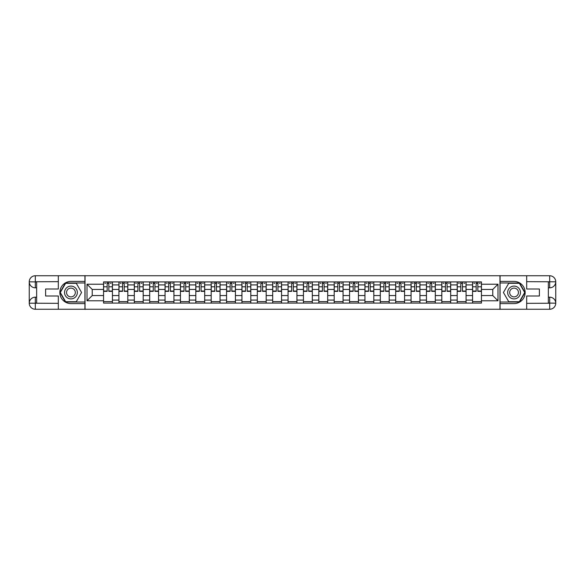<?xml version="1.0" encoding="UTF-8"?>
<svg xmlns="http://www.w3.org/2000/svg" width="585" height="585" viewBox="0 0 585 585"><rect width="100%" height="100%" fill="white"/><g stroke="black" fill="none" stroke-linecap="round" stroke-linejoin="round"><path stroke-width="0.88" d="M55.663 309.253L529.337 309.253M529.337 275.747L55.663 275.747M118.938 303.096L118.938 284.91L112.437 284.91L112.437 303.096M112.437 284.91L112.437 281.904M118.938 284.91L118.938 281.904M127.808 281.904L127.808 303.096M134.316 303.096L134.316 281.904M143.186 281.904L143.186 303.096M149.687 303.096L149.687 281.904M158.557 281.904L158.557 303.096M165.065 303.096L165.065 281.904M173.935 281.904L173.935 303.096M180.436 303.096L180.436 281.904M189.306 281.904L189.306 303.096M195.814 303.096L195.814 281.904M204.684 281.904L204.684 303.096M211.192 303.096L211.192 281.904M220.062 281.904L220.062 303.096M226.563 303.096L226.563 281.904M235.433 281.904L235.433 303.096M241.941 303.096L241.941 281.904M250.811 281.904L250.811 303.096M257.312 303.096L257.312 281.904M266.182 281.904L266.182 303.096M272.69 303.096L272.69 281.904M281.56 281.904L281.56 303.096M288.061 303.096L288.061 281.904M296.939 281.904L296.939 303.096M303.439 303.096L303.439 281.904M312.31 281.904L312.31 303.096M318.818 303.096L318.818 281.904M327.688 281.904L327.688 303.096M334.189 303.096L334.189 281.904M343.059 281.904L343.059 303.096M349.567 303.096L349.567 281.904M358.437 281.904L358.437 303.096M364.938 303.096L364.938 281.904M373.808 281.904L373.808 303.096M380.316 303.096L380.316 281.904M389.186 281.904L389.186 303.096M395.694 303.096L395.694 281.904M404.564 281.904L404.564 303.096M411.065 303.096L411.065 281.904M419.935 281.904L419.935 303.096M426.443 303.096L426.443 281.904M435.313 281.904L435.313 303.096M441.814 303.096L441.814 281.904M450.684 281.904L450.684 303.096M457.192 303.096L457.192 281.904M466.062 281.904L466.062 303.096M472.563 303.096L472.563 281.904M472.563 295.557L466.062 295.557M457.192 295.557L450.684 295.557M441.814 295.557L435.313 295.557M426.443 295.557L419.935 295.557M411.065 295.557L404.564 295.557M395.694 295.557L389.186 295.557M380.316 295.557L373.808 295.557M364.938 295.557L358.437 295.557M349.567 295.557L343.059 295.557M334.189 295.557L327.688 295.557M318.818 295.557L312.31 295.557M303.439 295.557L296.939 295.557M288.061 295.557L281.56 295.557M272.69 295.557L266.182 295.557M257.312 295.557L250.811 295.557M241.941 295.557L235.433 295.557M226.563 295.557L220.062 295.557M211.192 295.557L204.684 295.557M195.814 295.557L189.306 295.557M180.436 295.557L173.935 295.557M165.065 295.557L158.557 295.557M149.687 295.557L143.186 295.557M134.316 295.557L127.808 295.557M118.938 295.557L112.437 295.557M472.563 289.443L466.062 289.443M457.192 289.443L450.684 289.443M441.814 289.443L435.313 289.443M426.443 289.443L419.935 289.443M411.065 289.443L404.564 289.443M395.694 289.443L389.186 289.443M380.316 289.443L373.808 289.443M364.938 289.443L358.437 289.443M349.567 289.443L343.059 289.443M334.189 289.443L327.688 289.443M318.818 289.443L312.31 289.443M303.439 289.443L296.939 289.443M288.061 289.443L281.56 289.443M272.69 289.443L266.182 289.443M257.312 289.443L250.811 289.443M241.941 289.443L235.433 289.443M226.563 289.443L220.062 289.443M211.192 289.443L204.684 289.443M195.814 289.443L189.306 289.443M180.436 289.443L173.935 289.443M165.065 289.443L158.557 289.443M149.687 289.443L143.186 289.443M134.316 289.443L127.808 289.443M118.938 289.443L112.437 289.443M92.233 295.557L103.56 295.557L103.56 289.443L92.233 289.443L92.233 295.557L87.004 300.778L87.004 284.222L103.56 284.222L103.56 289.443M481.44 289.443L481.44 295.557L492.767 295.557L492.767 289.443L481.44 289.443L481.44 281.904L103.56 281.904L103.56 284.222M481.44 284.222L497.996 284.222L497.996 300.778L481.44 300.778L481.44 295.557M103.56 295.557L103.56 303.096L481.44 303.096L481.44 300.778M103.56 300.778L87.004 300.778M499.963 309.399L499.963 275.601M85.037 309.399L85.037 275.601M112.437 301.619L103.56 301.619M107.157 283.381L108.839 283.381M127.808 301.619L118.938 301.619M122.536 283.381L124.21 283.381M143.186 301.619L134.316 301.619M137.914 283.381L139.588 283.381M158.557 301.619L149.687 301.619M153.285 283.381L154.959 283.381M173.935 301.619L165.065 301.619M168.663 283.381L170.337 283.381M189.306 301.619L180.436 301.619M184.034 283.381L185.708 283.381M204.684 301.619L195.814 301.619M199.412 283.381L201.086 283.381M220.062 301.619L211.192 301.619M214.79 283.381L216.465 283.381M235.433 301.619L226.563 301.619M230.161 283.381L231.835 283.381M250.811 301.619L241.941 301.619M245.539 283.381L247.214 283.381M266.182 301.619L257.312 301.619M260.91 283.381L262.585 283.381M281.56 301.619L272.69 301.619M276.288 283.381L277.963 283.381M296.939 301.619L288.061 301.619M291.659 283.381L293.341 283.381M312.31 301.619L303.439 301.619M307.037 283.381L308.712 283.381M327.688 301.619L318.818 301.619M322.415 283.381L324.09 283.381M343.059 301.619L334.189 301.619M337.786 283.381L339.461 283.381M358.437 301.619L349.567 301.619M353.164 283.381L354.839 283.381M373.808 301.619L364.938 301.619M368.535 283.381L370.21 283.381M389.186 301.619L380.316 301.619M383.914 283.381L385.588 283.381M404.564 301.619L395.694 301.619M399.292 283.381L400.966 283.381M419.935 301.619L411.065 301.619M414.663 283.381L416.337 283.381M435.313 301.619L426.443 301.619M430.041 283.381L431.715 283.381M450.684 301.619L441.814 301.619M445.412 283.381L447.086 283.381M466.062 301.619L457.192 301.619M460.79 283.381L462.464 283.381M481.44 301.619L472.563 301.619M476.161 283.381L477.843 283.381M87.004 284.222L92.233 289.443M492.767 295.557L497.996 300.778M492.767 289.443L497.996 284.222M108.839 291.367L108.839 282.007L112.386 282.007L112.386 291.367L108.839 291.367M107.157 283.286L108.839 283.286M104.89 283.286L105.68 283.286M110.316 283.286L111.106 283.286M105.68 282.007L103.611 282.007L103.611 291.367L107.157 291.367L107.157 282.007L110.316 282.007M124.21 291.367L124.21 282.007L127.757 282.007L127.757 291.367L124.21 291.367M122.536 283.286L124.21 283.286M120.269 283.286L121.058 283.286M125.687 283.286L126.477 283.286M121.058 282.007L118.989 282.007L118.989 291.367L122.536 291.367L122.536 282.007L125.687 282.007M139.588 291.367L139.588 282.007L143.135 282.007L143.135 291.367L139.588 291.367M137.914 283.286L139.588 283.286M135.647 283.286L136.429 283.286M141.065 283.286L141.855 283.286M136.429 282.007L134.36 282.007L134.36 291.367L137.914 291.367L137.914 282.007L141.065 282.007M36.643 287.82L35.312 287.82A6.062 6.062 0 0 1 29.25 281.809A6.062 6.062 0 0 1 35.312 275.747L84.935 275.747L84.935 281.414L70.939 281.414A11.086 11.086 0 0 0 59.853 292.5A11.086 11.086 0 0 0 70.939 303.586L84.935 303.586L84.935 309.253L35.312 309.253A6.062 6.062 0 0 1 29.25 303.191A6.062 6.062 0 0 1 35.312 297.18L36.643 297.18M84.935 303.586L84.935 281.414M58.325 275.747L58.325 289.005L45.608 289.005L45.608 295.995L58.325 295.995L58.325 309.253M35.312 287.82A6.062 6.062 0 0 1 29.25 281.809L35.312 281.904L35.312 287.82A6.062 6.062 0 0 1 29.25 281.809L29.25 303.191L58.325 303.344M35.312 303.344L35.312 309.253A6.062 6.062 0 0 1 29.25 303.191A6.062 6.062 0 0 1 35.312 297.18L35.312 303.096L36.643 303.096L36.643 281.904L35.312 281.904M84.935 282.986L65.447 282.986L59.955 292.5L65.447 302.014L84.935 302.014M548.357 297.18L549.688 297.18A6.062 6.062 0 0 1 555.75 303.191A6.062 6.062 0 0 1 549.688 309.253L500.065 309.253L500.065 303.586L514.061 303.586A11.086 11.086 0 0 0 525.147 292.5A11.086 11.086 0 0 0 514.061 281.414L500.065 281.414L500.065 275.747L549.688 275.747A6.062 6.062 0 0 1 555.75 281.809A6.062 6.062 0 0 1 549.688 287.82L548.357 287.82M500.065 281.414L500.065 303.586M526.675 309.253L526.675 295.995L539.392 295.995L539.392 289.005L526.675 289.005L526.675 275.747M549.688 297.18A6.062 6.062 0 0 1 555.75 303.191L549.688 303.096L549.688 297.18A6.062 6.062 0 0 1 555.75 303.191L555.75 281.809L526.675 281.656M549.688 281.656L549.688 275.747A6.062 6.062 0 0 1 555.75 281.809A6.062 6.062 0 0 1 549.688 287.82L549.688 281.904L548.357 281.904L548.357 303.096L549.688 303.096M500.065 302.014L519.553 302.014L525.045 292.5L519.553 282.986L500.065 282.986M64.533 292.5A6.406 6.406 0 0 0 70.939 298.906A6.406 6.406 0 0 0 77.344 292.5A6.406 6.406 0 0 0 70.939 286.094A6.406 6.406 0 0 0 64.533 292.5M66.551 292.5A4.387 4.387 0 0 0 70.939 296.887A4.387 4.387 0 0 0 75.326 292.5A4.387 4.387 0 0 0 70.939 288.112A4.387 4.387 0 0 0 66.551 292.5M76.262 283.286L81.578 292.5L76.262 301.714L65.622 301.714L60.299 292.5L65.622 283.286L76.262 283.286M507.656 292.5A6.406 6.406 0 0 0 514.061 298.906A6.406 6.406 0 0 0 520.467 292.5A6.406 6.406 0 0 0 514.061 286.094A6.406 6.406 0 0 0 507.656 292.5M509.674 292.5A4.387 4.387 0 0 0 514.061 296.887A4.387 4.387 0 0 0 518.449 292.5A4.387 4.387 0 0 0 514.061 288.112A4.387 4.387 0 0 0 509.674 292.5M519.378 283.286L524.701 292.5L519.378 301.714L508.738 301.714L503.422 292.5L508.738 283.286L519.378 283.286M154.959 291.367L154.959 282.007L158.513 282.007L158.513 291.367L154.959 291.367M153.285 283.286L154.959 283.286M151.018 283.286L151.807 283.286M156.436 283.286L157.226 283.286M151.807 282.007L149.738 282.007L149.738 291.367L153.285 291.367L153.285 282.007L156.436 282.007M170.337 291.367L170.337 282.007L173.884 282.007L173.884 291.367L170.337 291.367M168.663 283.286L170.337 283.286M166.396 283.286L167.186 283.286M171.815 283.286L172.604 283.286M167.186 282.007L165.116 282.007L165.116 291.367L168.663 291.367L168.663 282.007L171.815 282.007M185.708 291.367L185.708 282.007L189.262 282.007L189.262 291.367L185.708 291.367M184.034 283.286L185.708 283.286M181.767 283.286L182.557 283.286M187.193 283.286L187.975 283.286M182.557 282.007L180.487 282.007L180.487 291.367L184.034 291.367L184.034 282.007L187.193 282.007M201.086 291.367L201.086 282.007L204.633 282.007L204.633 291.367L201.086 291.367M199.412 283.286L201.086 283.286M197.145 283.286L197.935 283.286M202.564 283.286L203.353 283.286M197.935 282.007L195.865 282.007L195.865 291.367L199.412 291.367L199.412 282.007L202.564 282.007M216.465 291.367L216.465 282.007L220.011 282.007L220.011 291.367L216.465 291.367M214.79 283.286L216.465 283.286M212.523 283.286L213.306 283.286M217.942 283.286L218.731 283.286M213.306 282.007L211.236 282.007L211.236 291.367L214.79 291.367L214.79 282.007L217.942 282.007M231.835 291.367L231.835 282.007L235.382 282.007L235.382 291.367L231.835 291.367M230.161 283.286L231.835 283.286M227.894 283.286L228.684 283.286M233.313 283.286L234.102 283.286M228.684 282.007L226.614 282.007L226.614 291.367L230.161 291.367L230.161 282.007L233.313 282.007M247.214 291.367L247.214 282.007L250.76 282.007L250.76 291.367L247.214 291.367M245.539 283.286L247.214 283.286M243.272 283.286L244.062 283.286M248.691 283.286L249.481 283.286M244.062 282.007L241.985 282.007L241.985 291.367L245.539 291.367L245.539 282.007L248.691 282.007M262.585 291.367L262.585 282.007L266.138 282.007L266.138 291.367L262.585 291.367M260.91 283.286L262.585 283.286M258.643 283.286L259.433 283.286M264.069 283.286L264.851 283.286M259.433 282.007L257.363 282.007L257.363 291.367L260.91 291.367L260.91 282.007L264.069 282.007M277.963 291.367L277.963 282.007L281.509 282.007L281.509 291.367L277.963 291.367M276.288 283.286L277.963 283.286M274.021 283.286L274.811 283.286M279.44 283.286L280.23 283.286M274.811 282.007L272.742 282.007L272.742 291.367L276.288 291.367L276.288 282.007L279.44 282.007M293.341 291.367L293.341 282.007L296.887 282.007L296.887 291.367L293.341 291.367M291.659 283.286L293.341 283.286M289.392 283.286L290.182 283.286M294.818 283.286L295.608 283.286M290.182 282.007L288.112 282.007L288.112 291.367L291.659 291.367L291.659 282.007L294.818 282.007M308.712 291.367L308.712 282.007L312.258 282.007L312.258 291.367L308.712 291.367M307.037 283.286L308.712 283.286M304.77 283.286L305.56 283.286M310.189 283.286L310.979 283.286M305.56 282.007L303.491 282.007L303.491 291.367L307.037 291.367L307.037 282.007L310.189 282.007M324.09 291.367L324.09 282.007L327.637 282.007L327.637 291.367L324.09 291.367M322.415 283.286L324.09 283.286M320.149 283.286L320.931 283.286M325.567 283.286L326.357 283.286M320.931 282.007L318.862 282.007L318.862 291.367L322.415 291.367L322.415 282.007L325.567 282.007M339.461 291.367L339.461 282.007L343.015 282.007L343.015 291.367L339.461 291.367M337.786 283.286L339.461 283.286M335.519 283.286L336.309 283.286M340.938 283.286L341.728 283.286M336.309 282.007L334.24 282.007L334.24 291.367L337.786 291.367L337.786 282.007L340.938 282.007M354.839 291.367L354.839 282.007L358.386 282.007L358.386 291.367L354.839 291.367M353.164 283.286L354.839 283.286M350.898 283.286L351.687 283.286M356.316 283.286L357.106 283.286M351.687 282.007L349.618 282.007L349.618 291.367L353.164 291.367L353.164 282.007L356.316 282.007M370.21 291.367L370.21 282.007L373.764 282.007L373.764 291.367L370.21 291.367M368.535 283.286L370.21 283.286M366.268 283.286L367.058 283.286M371.694 283.286L372.477 283.286M367.058 282.007L364.989 282.007L364.989 291.367L368.535 291.367L368.535 282.007L371.694 282.007M385.588 291.367L385.588 282.007L389.135 282.007L389.135 291.367L385.588 291.367M383.914 283.286L385.588 283.286M381.647 283.286L382.436 283.286M387.065 283.286L387.855 283.286M382.436 282.007L380.367 282.007L380.367 291.367L383.914 291.367L383.914 282.007L387.065 282.007M400.966 291.367L400.966 282.007L404.513 282.007L404.513 291.367L400.966 291.367M399.292 283.286L400.966 283.286M397.025 283.286L397.807 283.286M402.443 283.286L403.233 283.286M397.807 282.007L395.738 282.007L395.738 291.367L399.292 291.367L399.292 282.007L402.443 282.007M416.337 291.367L416.337 282.007L419.884 282.007L419.884 291.367L416.337 291.367M414.663 283.286L416.337 283.286M412.396 283.286L413.185 283.286M417.814 283.286L418.604 283.286M413.185 282.007L411.116 282.007L411.116 291.367L414.663 291.367L414.663 282.007L417.814 282.007M431.715 291.367L431.715 282.007L435.262 282.007L435.262 291.367L431.715 291.367M430.041 283.286L431.715 283.286M427.774 283.286L428.564 283.286M433.192 283.286L433.982 283.286M428.564 282.007L426.487 282.007L426.487 291.367L430.041 291.367L430.041 282.007L433.192 282.007M447.086 291.367L447.086 282.007L450.64 282.007L450.64 291.367L447.086 291.367M445.412 283.286L447.086 283.286M443.145 283.286L443.935 283.286M448.571 283.286L449.353 283.286M443.935 282.007L441.865 282.007L441.865 291.367L445.412 291.367L445.412 282.007L448.571 282.007M462.464 291.367L462.464 282.007L466.011 282.007L466.011 291.367L462.464 291.367M460.79 283.286L462.464 283.286M458.523 283.286L459.313 283.286M463.942 283.286L464.731 283.286M459.313 282.007L457.243 282.007L457.243 291.367L460.79 291.367L460.79 282.007L463.942 282.007M477.843 291.367L477.843 282.007L481.389 282.007L481.389 291.367L477.843 291.367M476.161 283.286L477.843 283.286M473.894 283.286L474.684 283.286M479.32 283.286L480.109 283.286M474.684 282.007L472.614 282.007L472.614 291.367L476.161 291.367L476.161 282.007L479.32 282.007M457.192 284.91L450.684 284.91M441.814 284.91L435.313 284.91M426.443 284.91L419.935 284.91M411.065 284.91L404.564 284.91M395.694 284.91L389.186 284.91M380.316 284.91L373.808 284.91M364.938 284.91L358.437 284.91M349.567 284.91L343.059 284.91M334.189 284.91L327.688 284.91M318.818 284.91L312.31 284.91M303.439 284.91L296.939 284.91M288.061 284.91L281.56 284.91M272.69 284.91L266.182 284.91M257.312 284.91L250.811 284.91M241.941 284.91L235.433 284.91M226.563 284.91L220.062 284.91M211.192 284.91L204.684 284.91M195.814 284.91L189.306 284.91M180.436 284.91L173.935 284.91M165.065 284.91L158.557 284.91M149.687 284.91L143.186 284.91M134.316 284.91L127.808 284.91M472.563 284.91L466.062 284.91M457.192 300.09L450.684 300.09M441.814 300.09L435.313 300.09M426.443 300.09L419.935 300.09M411.065 300.09L404.564 300.09M395.694 300.09L389.186 300.09M380.316 300.09L373.808 300.09M364.938 300.09L358.437 300.09M349.567 300.09L343.059 300.09M334.189 300.09L327.688 300.09M318.818 300.09L312.31 300.09M303.439 300.09L296.939 300.09M288.061 300.09L281.56 300.09M272.69 300.09L266.182 300.09M257.312 300.09L250.811 300.09M241.941 300.09L235.433 300.09M226.563 300.09L220.062 300.09M211.192 300.09L204.684 300.09M195.814 300.09L189.306 300.09M180.436 300.09L173.935 300.09M165.065 300.09L158.557 300.09M149.687 300.09L143.186 300.09M134.316 300.09L127.808 300.09M118.938 300.09L112.437 300.09M472.563 300.09L466.062 300.09M108.839 291.03L112.386 291.03M108.839 286.789L112.386 286.789M103.611 291.03L107.157 291.03M103.611 286.789L107.157 286.789M124.21 291.03L127.757 291.03M124.21 286.789L127.757 286.789M118.989 291.03L122.536 291.03M118.989 286.789L122.536 286.789M139.588 291.03L143.135 291.03M139.588 286.789L143.135 286.789M134.36 291.03L137.914 291.03M134.36 286.789L137.914 286.789M58.325 281.656L35.173 281.765M29.25 303.191A6.062 6.062 0 0 1 35.312 297.18M29.25 281.809A6.062 6.062 0 0 1 35.312 275.747L35.312 281.656M526.675 303.344L549.827 303.235M555.75 281.809A6.062 6.062 0 0 1 549.688 287.82M555.75 303.191A6.062 6.062 0 0 1 549.688 309.253L549.688 303.344M154.959 291.03L158.513 291.03M154.959 286.789L158.513 286.789M149.738 291.03L153.285 291.03M149.738 286.789L153.285 286.789M170.337 291.03L173.884 291.03M170.337 286.789L173.884 286.789M165.116 291.03L168.663 291.03M165.116 286.789L168.663 286.789M185.708 291.03L189.262 291.03M185.708 286.789L189.262 286.789M180.487 291.03L184.034 291.03M180.487 286.789L184.034 286.789M201.086 291.03L204.633 291.03M201.086 286.789L204.633 286.789M195.865 291.03L199.412 291.03M195.865 286.789L199.412 286.789M216.465 291.03L220.011 291.03M216.465 286.789L220.011 286.789M211.236 291.03L214.79 291.03M211.236 286.789L214.79 286.789M231.835 291.03L235.382 291.03M231.835 286.789L235.382 286.789M226.614 291.03L230.161 291.03M226.614 286.789L230.161 286.789M247.214 291.03L250.76 291.03M247.214 286.789L250.76 286.789M241.985 291.03L245.539 291.03M241.985 286.789L245.539 286.789M262.585 291.03L266.138 291.03M262.585 286.789L266.138 286.789M257.363 291.03L260.91 291.03M257.363 286.789L260.91 286.789M277.963 291.03L281.509 291.03M277.963 286.789L281.509 286.789M272.742 291.03L276.288 291.03M272.742 286.789L276.288 286.789M293.341 291.03L296.887 291.03M293.341 286.789L296.887 286.789M288.112 291.03L291.659 291.03M288.112 286.789L291.659 286.789M308.712 291.03L312.258 291.03M308.712 286.789L312.258 286.789M303.491 291.03L307.037 291.03M303.491 286.789L307.037 286.789M324.09 291.03L327.637 291.03M324.09 286.789L327.637 286.789M318.862 291.03L322.415 291.03M318.862 286.789L322.415 286.789M339.461 291.03L343.015 291.03M339.461 286.789L343.015 286.789M334.24 291.03L337.786 291.03M334.24 286.789L337.786 286.789M354.839 291.03L358.386 291.03M354.839 286.789L358.386 286.789M349.618 291.03L353.164 291.03M349.618 286.789L353.164 286.789M370.21 291.03L373.764 291.03M370.21 286.789L373.764 286.789M364.989 291.03L368.535 291.03M364.989 286.789L368.535 286.789M385.588 291.03L389.135 291.03M385.588 286.789L389.135 286.789M380.367 291.03L383.914 291.03M380.367 286.789L383.914 286.789M400.966 291.03L404.513 291.03M400.966 286.789L404.513 286.789M395.738 291.03L399.292 291.03M395.738 286.789L399.292 286.789M416.337 291.03L419.884 291.03M416.337 286.789L419.884 286.789M411.116 291.03L414.663 291.03M411.116 286.789L414.663 286.789M431.715 291.03L435.262 291.03M431.715 286.789L435.262 286.789M426.487 291.03L430.041 291.03M426.487 286.789L430.041 286.789M447.086 291.03L450.64 291.03M447.086 286.789L450.64 286.789M441.865 291.03L445.412 291.03M441.865 286.789L445.412 286.789M462.464 291.03L466.011 291.03M462.464 286.789L466.011 286.789M457.243 291.03L460.79 291.03M457.243 286.789L460.79 286.789M477.843 291.03L481.389 291.03M477.843 286.789L481.389 286.789M472.614 291.03L476.161 291.03M472.614 286.789L476.161 286.789"/></g></svg>
